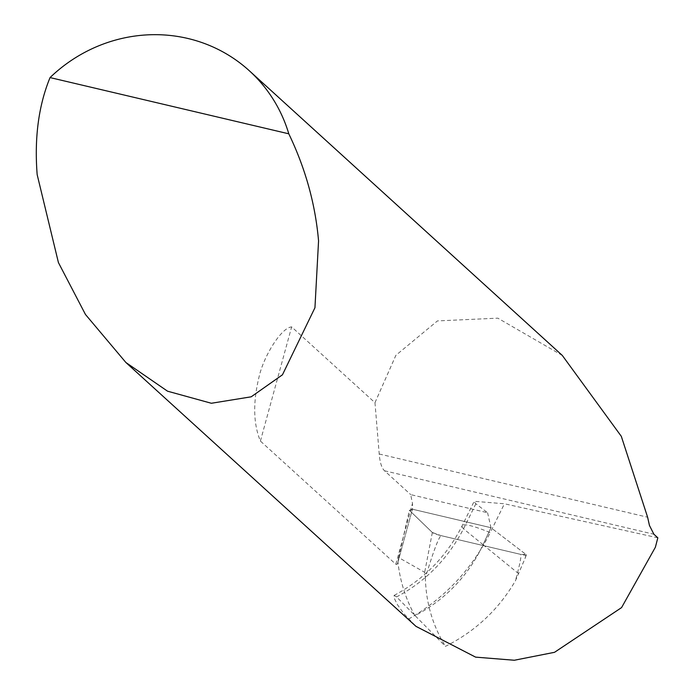 <?xml version="1.0" encoding="UTF-8"?>
<svg xmlns="http://www.w3.org/2000/svg" width="695" height="695" viewBox="0 0 695 695"><rect width="100%" height="100%" fill="white"/><g stroke="black" fill="none" stroke-linecap="round" stroke-linejoin="round"><path stroke-width="0.52" stroke-dasharray="3.48 2.61" d="M657.835 537.817L504.414 503.771L474.199 501.295L475.198 503.223L487.577 512.728L410.745 494.632A249.062 63.193 103.3 0 0 412.491 503.336L412.422 509.209L490.965 527.705L483.042 544.706L490.965 527.705L526.158 554.601L525.02 558.537L515.395 580.829C498.697 609.463 475.38 631.303 445.443 646.359L396.567 596.918L394.1 595.407L394.256 598.213L397.462 604.728L403.838 613.642L415.992 626.369M397.905 562.342L412.578 508.679L397.948 562.099A149.434 143.135 -47.7 0 0 414.924 615.648A146.48 140.294 -47.7 0 0 483.042 544.706L463.53 528.834A44.828 6.594 26.2 0 1 462.948 528.122A44.828 6.594 26.2 0 1 462.184 525.707A44.828 6.594 26.2 0 1 490.201 532.665L504.414 503.771M397.809 562.663L396.88 564.488L395.829 564.244L260.408 441.064C253.267 423.802 252.841 402.292 259.139 376.525C263.744 356.214 281.206 327.684 291.639 326.902L374.97 402.7L379.218 454A74.721 18.956 103.3 0 0 384.535 470.793L410.745 494.632M562.29 355.423L497.828 318.162L437.442 320.916L395.881 355.319L374.97 402.7M487.577 512.728L490.965 527.705L526.158 554.601L520.711 554.384L440.986 535.61L432.333 532.483L409.398 510.321L412.422 509.209L490.965 527.705L412.422 509.209A44.828 6.046 15.3 0 1 409.398 510.321L398.626 557.546L424.68 572.315L425.375 577.71C433.046 552.438 438.25 538.399 440.986 535.61A7.471 1.008 15.3 0 1 432.36 532.509A7.471 1.008 15.3 0 1 432.333 532.483L409.398 510.321M475.858 503.779L463.53 528.834C447.762 558.98 425.444 581.672 396.567 596.918M518.739 573.757L483.042 544.706A146.48 140.294 132.3 0 1 414.924 615.648A149.434 143.135 132.3 0 1 397.948 562.099L412.422 509.209M440.986 535.61L520.711 554.384C521.632 555.679 519.86 564.488 515.395 580.829M425.375 577.71C425.948 602.626 432.637 625.509 445.443 646.359M526.158 554.601A7.471 1.008 15.3 0 1 526.324 554.923A7.471 1.008 15.3 0 1 520.711 554.384M398.626 557.546L397.948 562.099M384.535 470.793L653.891 534.238M379.218 454L647.618 517.219M408.591 619.071C444.461 598.343 471.662 569.544 490.201 532.665M260.408 441.064L291.639 326.902M395.829 564.244L412.491 503.336M432.333 532.483L424.68 572.315M394.117 595.398C424.219 579.265 446.911 556.035 462.184 525.707L474.807 500.053M525.02 558.537L526.324 554.923"/><path stroke-width="1.04" d="M50.049 77.579C38.581 105.562 34.29 137.914 37.165 174.627L58.423 262.588L85.45 314.461L125.891 362.503L167.547 391.189L211.35 403.265L251.199 396.81L282.448 374.805L314.948 307.729L318.562 240.904C315.356 204.113 305.444 168.416 288.799 133.814A149.434 143.135 -47.7 0 0 249.296 70.734A149.434 143.135 -47.7 0 0 50.049 77.579L288.799 133.814M125.891 362.503L415.992 626.369L475.606 657.131L514.326 660.25L554.523 652.31L621.573 607.595L655.368 547.26L657.835 537.817L653.891 534.238L649.443 525.446L647.618 517.219L621.304 436.312L562.29 355.423L249.296 70.734"/></g></svg>

